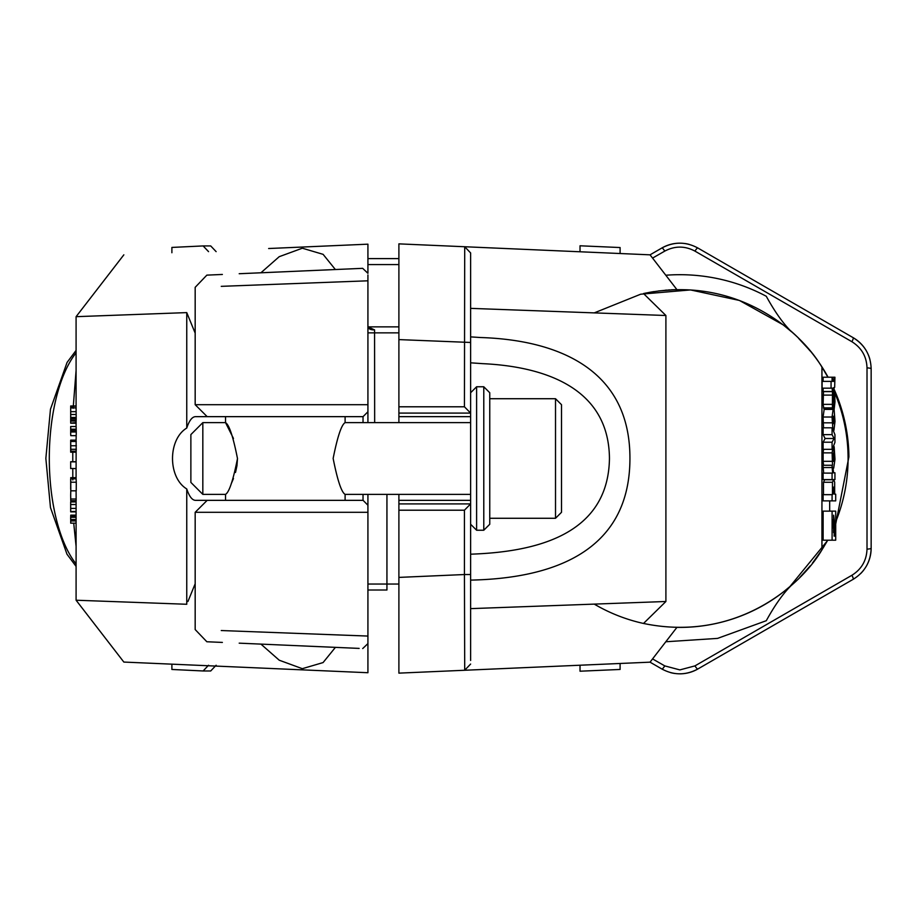 <?xml version="1.0" encoding="UTF-8"?>
<svg xmlns="http://www.w3.org/2000/svg" width="917" height="917" viewBox="0 0 917 917"><rect width="100%" height="100%" fill="white"/><g stroke="black" fill="none" stroke-linecap="round" stroke-linejoin="round"><path stroke-width="1.38" d="M652.56 658.91L664.768 665.891L679.864 669.903L694.948 665.891L851.916 575.268C861.556 569.228 866.576 560.516 867.012 549.123A5.983 0.94 -0 0 0 871.15 548.24C870.692 561.8 864.708 572.151 853.211 579.292L697.791 669.032C685.813 675.416 673.857 675.416 661.925 669.032L650.038 662.166L460.323 670.453M867.012 549.123L867.012 367.877A5.983 0.94 -0 0 1 871.15 368.76L871.15 548.24A35.866 35.866 0 0 1 866.336 566.19M867.012 367.877C866.599 356.518 861.567 347.807 851.916 341.732A5.983 0.94 -60 0 0 853.211 337.708C864.731 344.884 870.714 355.234 871.15 368.76M869.935 359.521A35.866 35.866 0 0 0 868.422 355.051M866.359 350.844A35.866 35.866 0 0 0 853.211 337.708L697.791 247.968A5.983 0.94 -60 0 0 694.948 251.109C684.907 245.779 674.843 245.779 664.768 251.109L652.56 258.09M679.875 243.165A35.866 35.866 0 0 0 661.925 247.968A5.983 0.94 60 0 1 664.768 251.109M676.906 289.612L650.05 254.834L580.025 251.774L580.025 245.79L580.025 251.774L464.713 246.742L650.05 254.834L661.925 247.968C673.903 241.584 685.859 241.584 697.791 247.968L728.877 265.919M190.874 458.5L190.874 434.589L202.829 422.634L202.829 494.366L190.874 482.411L190.874 458.5M470.627 422.634L345.101 422.634C341.468 424.731 337.49 436.664 333.146 458.431C337.467 480.29 341.456 492.269 345.101 494.366L470.627 494.366M363.029 494.366L363.029 500.35L225.536 500.35L225.536 494.366C229.17 492.269 233.147 480.336 237.492 458.569C233.17 436.71 229.181 424.731 225.536 422.634L233.468 438.475M237.492 458.477L236.953 465.744M236.93 465.847L235.509 472.45M233.48 478.514L231.199 483.844M367.923 422.634L367.923 404.695L195.172 404.695L207.173 416.65L195.459 416.65C192.123 416.811 189.223 420.616 186.759 428.044C167.765 439.484 167.777 477.516 186.759 488.956C189.223 496.384 192.123 500.189 195.459 500.35L207.173 500.35L195.172 512.305L367.923 512.305L367.923 505.233L367.923 672.723L367.923 643.585L362.719 648.56M363.029 416.65L363.029 422.634M70.678 511.583L70.678 501.954L76.1 501.931L76.088 600.222L186.759 604.269M76.088 490.824L76.157 500.705L70.747 500.705L70.678 495.18L70.747 500.705M70.689 487.179L70.678 478.8L76.1 478.8L76.283 482.216L76.226 490.824L70.804 490.824L70.689 481.689L70.758 488.692M76.122 450.247L76.1 468.576L70.678 468.472M76.111 420.158L76.1 422.577L70.758 423.115M70.769 406.609L76.088 406.059L76.191 418.702L76.18 420.158L70.758 420.158L70.701 418.92L70.678 422.577L70.678 421.052L76.1 421.052M70.701 426.508L70.678 434.005L70.701 426.508L76.122 426.508L76.271 431.999L76.088 440.149L70.701 440.149L70.792 451.187L76.203 451.187L76.1 440.252M70.792 451.187L70.689 442.326L70.678 452.15L76.111 451.726M186.759 604.28L186.759 488.956M186.759 428.044L186.759 312.605L76.088 316.674L76.088 406.667M675.944 627.366L676.242 627.366A168.911 168.911 0 0 0 783.084 592.199L791.531 585.218C783.313 593.219 774.899 605.048 766.291 620.706L717.553 638.392L665.799 641.762M833.576 388.12A169.06 169.06 0 0 1 848.913 456.826L835.708 524.02M827.868 540.193L789.25 587.396M860.616 573.618A35.866 35.866 0 0 0 863.734 570.076M851.916 575.268A5.983 0.94 60 0 1 853.211 579.292L697.791 669.032A35.866 35.866 0 0 1 679.841 673.835M670.545 672.608A35.866 35.866 0 0 0 675.164 673.525M823.088 465.263L832.521 465.263L832.109 452.86L832.888 447.53L832.074 449.33L832.074 442.212L834.069 438.498L832.074 434.635L832.074 427.803L832.911 429.569L832.04 417.029L833.129 409.395L834.08 409.395L834.39 397.29L833.496 407.893L832.968 409.269L832.418 407.893L832.464 391.605L832.086 388.166L831.066 388.166L831.066 381.38L832.074 381.38L832.074 377.219L834.928 377.219L834.665 387.306L832.774 388.12L834.665 387.306M832.819 459.509L833.312 461.4L833.312 453.193L832.819 459.509M834.699 536.124L834.699 523.928L833.633 515.205L833.633 532.651M834.126 536.124L834.699 523.928M832.567 527.871L834 527.871L834 532.651M835.708 540.193L835.708 511.136L832.097 511.136L832.097 540.193L835.708 540.193M834.825 527.871L834.825 532.651L835.238 527.871M833.633 527.871C832.292 526.266 833.943 513.898 834.126 523.928L833.633 519.985L832.567 519.985M823.122 500.877L832.086 500.877L832.086 494.687L823.122 494.687L823.122 500.877M833.645 479.74L824.681 479.74L823.489 482.273L823.489 494.641L832.464 494.641L832.464 482.273L833.645 479.74L834.665 482.067L834.665 494.194L835.708 494.194L835.708 500.877L832.086 500.877M823.489 482.273L832.464 482.273M832.819 489.277L833.117 487.122L834.069 487.156L834.092 493.839L833.175 493.954L832.819 489.277M833.117 487.122L834.069 487.156L833.106 487.156M833.129 493.839L834.092 493.839L833.175 493.954M832.819 489.391L834.344 489.391M832.808 491.099L834.367 491.099M486.629 669.307L495.879 668.906M580.232 665.215L650.05 662.166L676.906 627.388M594.273 604.12A168.911 168.911 0 0 0 643.516 623.457L665.902 601.495L470.627 608.636M426.68 671.92L620.098 663.472L620.098 669.456L580.025 671.21L580.025 665.226L580.025 671.21M367.923 258.605L398.895 258.605M367.923 264.577L398.895 264.577M689.183 244.392A35.866 35.866 0 0 0 684.552 243.475M665.799 275.238A183.801 183.801 0 0 1 766.291 296.283C774.888 311.952 783.313 323.781 791.531 331.782L783.084 324.801L739.411 300.444L690.524 289.932L640.708 294.197L594.319 312.857M789.228 329.581A169.06 169.06 0 0 1 828.097 377.219M851.916 341.732L694.948 251.109M661.925 669.032A5.983 0.94 -60 0 0 664.768 665.891M694.948 665.891A5.983 0.94 60 0 0 697.791 669.032M374.572 329.868L367.923 326.876A5.983 3.003 180 0 0 374.572 329.868L374.663 422.634M239.199 273.725L362.685 268.337L367.923 273.312L367.923 244.174L367.923 272.154M367.923 244.174L268.647 248.518M186.759 312.628L195.172 333.135M335.37 269.529L323.105 254.341L302.346 248.209L279.226 256.68L260.921 272.785M76.088 600.222L123.841 662.063L367.923 672.723M195.172 583.762L187.951 601.472M260.921 644.112L279.249 660.217L302.323 668.676L323.071 662.578L335.324 647.471M76.088 546.291L73.715 523.16M72.81 479.981L72.775 468.576M72.775 461.732L72.775 452.184M73.142 408.271L76.088 370.491M195.172 512.305L195.172 629.555L206.852 641.751L222.373 642.427M221.261 630.541L367.935 636.066M359.132 648.399L239.199 643.161M367.923 274.962L367.923 280.808L221.261 286.345M222.373 274.458L206.852 275.134L195.172 287.33L195.172 404.695M342.224 269.231L254.33 273.071M207.173 416.65L363.098 416.65M367.912 411.779L363.063 416.627M367.923 494.366L367.923 505.233L363.098 500.35L207.173 500.35M216.125 665.249L210.704 670.969L203.127 670.969L208.549 665.249M208.549 251.636L203.127 245.928L210.704 245.928L216.125 251.636M561.502 404.695L561.502 512.305L555.519 518.277L555.519 398.723L561.502 404.695M398.895 494.366L398.895 500.35L470.627 500.35L470.627 502.883L470.627 256.542L470.627 336.883L480.267 337.513C555.84 339.852 630.139 367.866 629.933 458.5C629.841 553.708 549.57 578.489 470.627 580.106M489.758 518.277L489.758 392.74L489.758 524.26L489.758 518.277L555.519 518.277M643.528 623.445L643.516 623.457C735.56 642.622 800.701 586.146 821.941 549.845L821.941 367.155C800.701 330.854 735.56 274.378 643.516 293.543L665.902 315.505L470.627 308.364M676.07 289.634L658.532 290.941M653.89 291.595L649.007 292.431M665.146 290.231L666.865 290.093M668.39 289.978L669.88 289.887M671.141 289.818L673.559 289.715M673.972 289.692L676.138 289.634M470.627 256.542L470.627 252.92M464.438 406.793L464.713 246.742L398.895 243.865L398.895 406.793L464.438 406.793L470.627 413.097M398.895 406.793L398.895 413.086L470.41 413.086M386.94 590.009L367.923 590.009L386.94 590.009L386.94 584.037L398.895 584.037M470.627 664.046L464.713 670.224L464.438 574.535L398.895 577.401L398.895 500.35M470.627 502.883L470.627 660.458M464.69 670.258L398.895 673.135L398.895 577.401M470.627 503.903L464.438 510.207L464.438 574.535L470.639 574.535M470.41 503.914L398.895 503.914M464.438 510.207L398.895 510.207M832.774 388.361A168.224 168.224 0 0 1 833.381 389.725M834.825 393.026A168.224 168.224 0 0 1 835.708 521.83M470.627 336.883L470.627 342.465L398.895 339.599M470.627 362.823L482.583 363.648C541.913 366.41 608.899 386.355 609.45 458.5C608.292 536.181 533.327 552.034 470.627 554.189M398.895 413.086L398.895 422.634M665.902 315.505L665.902 601.495M832.074 473.103L832.074 479.602L823.111 479.602L823.111 473.103L832.647 473.115L832.017 465.698M832.074 479.602L834.94 479.602L834.94 472.794L833.553 472.794L832.945 467.154L833.725 468.106L832.934 468.106L833.564 468.151M833.84 446.338L833.255 446.751L833.84 446.338L833.84 461.4L834.149 446.694L834.986 459.291L833.725 468.106M833.255 446.751L834.94 442.361L834.94 434.727L833.266 430.394L833.931 430.382L833.266 430.394M834.562 390.711L834.986 401.806L834.126 409.567L834.997 421.442L833.931 430.382M833.014 390.413L832.796 402.208L834.126 389.725L832.774 389.725M832.774 390.665L832.774 388.12L834.183 388.12M832.774 381.346L834.149 381.346L834.321 377.219M834.149 381.346L832.774 381.403L832.774 377.219M825.117 409.395L834.08 409.395M834.332 418.301L834.057 416.375L833.209 416.192L832.877 417.957L833.45 423.757L834.332 418.301L832.842 418.301M833.14 416.375L834.057 416.375L833.209 416.192M823.523 449.33L823.134 452.86L832.109 452.86M823.134 452.86L823.134 461.308L832.109 461.308M832.074 449.33L823.111 449.33L823.111 442.212L832.074 442.212M832.074 427.803L823.111 427.803L823.111 434.635L825.105 438.498L823.111 442.212M824.165 409.395L823.076 417.029L823.546 427.803M823.489 391.49L823.122 404.363L824.005 409.269L832.968 409.269M832.086 391.49L823.122 391.49L823.122 388.166M831.066 388.166L822.102 388.166L822.102 381.38L831.066 381.38M823.111 381.38L823.111 377.219L832.074 377.219M823.053 465.698L823.684 473.115M823.134 461.308L823.558 465.263M832.097 540.193L823.134 540.193L823.134 511.136L832.097 511.136M808.427 348.953L798.638 338.407M808.519 349.068L810.02 350.856M821.941 367.155L827.925 377.219M826.16 374.09L822.102 367.419M821.941 549.845L827.696 540.193M827.077 541.305L823.076 548.045M821.666 550.269L812.405 563.187M810.273 565.846L799.807 577.423M834.825 530.255L835.49 530.255M823.053 467.544L832.017 467.544M620.098 253.528L620.098 247.544L580.025 245.79M398.895 416.65L470.627 416.65M832.854 421.419L834.332 421.419M832.774 379.867L834.321 379.867M823.5 391.605L832.464 391.605M823.122 395.089L832.086 395.089M823.455 407.893L832.418 407.893M823.076 417.029L832.04 417.029M823.076 422.817L832.051 422.817M823.111 434.635L832.074 434.635M825.105 438.498L834.069 438.498M367.923 326.876L398.895 326.876M76.077 461.732L70.678 461.732L70.678 468.576M70.758 478.72L70.804 490.824M70.781 490.675L70.678 495.18M70.678 502.092L70.701 511.583L76.1 511.411M70.747 519.492L70.701 523.16L76.088 523.16M76.088 515.136L70.758 515.136L70.678 517.314L70.678 519.492L76.088 519.492M203.127 670.969L171.892 669.467L171.892 664.16M70.678 461.847L76.1 461.847M70.861 482.216L76.283 482.216M70.689 477.7L76.088 477.7M70.758 499.02L76.168 499.02M70.689 520.971L76.088 520.971M70.724 519.721L76.088 519.721M70.678 517.314L76.088 517.314M70.701 516.053L76.088 516.053M367.923 411.767L367.923 280.82M70.678 452.15L70.678 440.252M70.678 443.748L70.678 442.968M70.861 431.999L76.271 431.999M70.678 434.005L70.792 435.667L76.088 435.667M70.85 430.635L76.26 430.635M76.134 417.476L70.712 417.476L70.689 406.059L70.689 414.495M70.712 417.476L70.769 418.702L76.191 418.702M70.769 418.702L70.758 420.158M70.689 420.284L70.678 415.665M203.127 245.928L171.892 247.43L171.892 252.737M123.841 254.834L76.088 316.674M398.895 332.86L367.923 332.86M76.088 563.932A119.554 50.527 -90 0 1 49.3 458.397A119.554 50.527 -90 0 1 76.088 352.85M470.627 524.26L476.611 530.232L476.611 386.768L470.627 392.74M476.611 386.768L483.786 386.768L483.786 530.232L489.758 524.26M386.94 494.366L386.94 584.037L367.923 584.037M833.106 423.046L834.103 423.046M823.122 404.363L832.086 404.363M70.689 508.408L76.111 508.408M70.689 504.522L76.111 504.522M70.838 441.467L76.249 441.467M70.93 445.754L76.352 445.754M70.896 449.296L76.317 449.296M70.758 429.213L76.18 429.213M70.678 407.893L76.1 407.893M70.712 411.676L76.134 411.676M70.724 414.495L76.145 414.495M345.101 500.35L345.101 494.366M345.101 422.634L345.101 416.65M202.829 422.634L225.536 422.634L225.536 416.65M76.088 501.954L76.088 500.705M76.088 478.8L76.088 468.576M76.088 426.508L76.088 421.912M76.088 350.386L67.067 362.444L50.469 409.211L45.85 458.397L50.469 507.582L66.998 554.223L76.088 566.397M483.786 386.768L489.758 392.74M470.616 252.943L464.713 246.742M829.679 500.877L829.679 511.136M476.611 530.232L483.786 530.232M489.758 398.723L555.519 398.723M70.678 468.507L70.678 461.755M70.678 489.231L70.678 486.755M76.111 477.665L70.689 477.665M76.1 511.881L70.678 511.881M76.1 501.817L70.678 501.817M76.1 452.184L70.678 452.184M76.145 423.207L70.724 423.207M76.122 405.967L70.701 405.967M70.678 421.912L70.678 419.149M225.536 494.366L202.829 494.366"/></g></svg>
